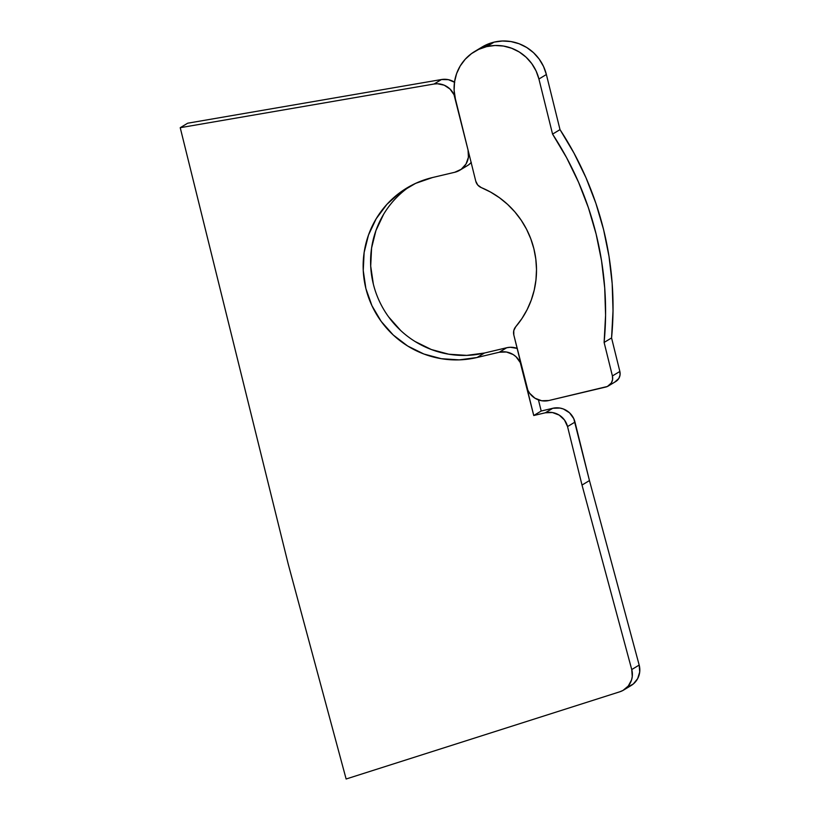 <?xml version="1.0" encoding="UTF-8"?>
<svg xmlns="http://www.w3.org/2000/svg" width="820" height="820" viewBox="0 0 820 820"><rect width="100%" height="100%" fill="white"/><g stroke="black" fill="none" stroke-linecap="round" stroke-linejoin="round"><path stroke-width="1.23" d="M477.045 357.499A92.844 91.194 58.9 0 1 370.312 301.996A92.844 91.194 58.9 0 1 406.812 188.026A92.844 91.194 58.9 0 1 432.509 177.54L454.731 172.282L432.509 177.54L415.596 183.373L400.191 192.433L386.876 204.385L376.175 218.766L368.498 235.022L364.131 252.519L363.25 270.59L365.884 288.548L371.942 305.706L381.177 321.389L393.241 335.001L407.673 346.019L423.909 354.025L441.334 358.699L459.282 359.877L477.045 357.499L484.497 353.01L477.045 357.499L499.267 352.241L477.045 357.499M410.594 185.873A92.844 91.194 -121.1 0 0 378.625 299.536A92.844 91.194 -121.1 0 0 484.497 353.01L506.719 347.741L499.267 352.241A18.573 18.235 58.9 0 1 521.499 366.027L533.748 415.514L520.29 362.604L516.036 356.741L513.146 354.537L506.411 352.005L499.267 352.241L506.719 347.741L510.276 347.27L517.348 348.438M517.133 348.367A18.573 18.235 -121.1 0 0 506.719 347.741L484.497 353.01L466.723 355.378L448.786 354.209L431.351 349.525L415.115 341.52M623.651 690.05L631.092 685.551A18.573 18.235 -121.1 0 0 639.18 665.071L589.457 480.571L573.774 418.651L569.521 412.788L563.381 408.985L559.896 408.053L552.752 408.288L541.2 411.025L538.443 399.904L541.2 411.025L533.748 415.514L541.2 411.025L552.752 408.288L545.31 412.788L533.748 415.514L545.31 412.788A18.573 18.235 58.9 0 1 567.543 426.574L574.984 422.085A18.573 18.235 -121.1 0 0 552.752 408.288L545.31 412.788L552.444 412.542L559.178 415.084L564.478 420.004L567.543 426.574L574.984 422.085L589.457 480.571L582.015 485.061L567.543 426.574L582.015 485.061L589.457 480.571L639.18 665.071L631.738 669.561L582.015 485.061L631.738 669.561A18.573 18.235 58.9 0 1 619.828 691.783L346.132 779L619.828 691.783L623.005 690.419L628.284 686.012L631.554 679.934L632.261 676.52L631.738 669.561L639.18 665.071L639.713 672.021L637.652 678.642L633.306 683.982L627.269 687.283M288.23 564.109L346.132 779L288.23 564.109L180.226 127.694L288.23 564.109M454.495 82.184A18.573 18.235 -121.1 0 0 441.488 79.53L187.677 123.205L180.226 127.694L187.677 123.205L441.488 79.53L434.046 84.019L180.226 127.694L434.046 84.019A18.573 18.235 58.9 0 1 455.182 98.031L468.056 150.08L454.034 94.73L450.016 89.042L444.235 85.198L437.48 83.763L434.046 84.019L441.488 79.53L448.366 79.663L454.751 82.349M459.876 170.181A18.573 18.235 58.9 0 1 454.731 172.282L461.199 169.299L466.006 164.031L468.415 157.286L468.056 150.08A18.573 18.235 58.9 0 1 459.876 170.181L467.318 165.691A18.573 18.235 -121.1 0 0 471.151 162.585M383.627 214.276L375.939 230.522L371.583 248.019L370.702 266.1L373.336 284.058M388.618 316.889L400.683 330.501M471.305 162.411L468.65 164.81M481.873 47.15L494.132 42.117L486.68 46.607L478.726 49.354L471.49 53.618L465.237 59.235L460.204 65.989L456.596 73.626L454.546 81.846L454.126 90.343L455.366 98.789L475.754 181.148L477.752 185.033L481.289 187.595A88.201 86.643 58.9 0 1 515.729 326.749L513.781 330.603L513.812 334.949L527.834 390.156L529.679 393.292L534.978 398.223L541.712 400.755L548.857 400.519A18.573 18.235 58.9 0 1 526.624 386.722L513.812 334.949A9.287 9.122 58.9 0 1 515.729 326.749L521.951 318.519L527.157 309.591L531.257 300.089L534.209 290.147L535.962 279.897L536.505 269.493L535.808 259.079L533.892 248.798L530.786 238.804L526.543 229.231L521.202 220.211L514.847 211.888L507.57 204.364L499.472 197.743L490.667 192.126L481.289 187.595A9.287 9.122 58.9 0 1 475.754 181.148L455.366 98.789A43.634 42.865 58.9 0 1 474.606 51.537A43.634 42.865 58.9 0 1 486.68 46.607L495.034 45.489L503.47 46.043L511.659 48.247L519.285 52.008L526.071 57.185L531.739 63.581L536.085 70.95L538.924 79.017L546.376 74.517A43.634 42.865 -121.1 0 0 494.132 42.117L486.68 46.607A43.634 42.865 58.9 0 1 538.924 79.017L546.376 74.517L560.009 129.621L552.567 134.121L538.924 79.017L552.567 134.121A320.302 314.634 58.9 0 1 604.114 342.442L611.566 337.942A320.302 314.634 -121.1 0 0 560.009 129.621L552.567 134.121L566.579 157.655L578.561 182.286L588.432 207.819L596.12 234.069L601.562 260.862L604.719 287.984L605.58 315.249L604.114 342.442L611.566 337.942L619.858 371.46L612.407 375.949L604.114 342.442L612.407 375.949A9.287 9.122 58.9 0 1 605.744 387.05L548.857 400.519L607.435 386.466L611.382 382.93L612.591 379.558L612.407 375.949L619.858 371.46L620.033 375.058L618.833 378.44L614.887 381.976M608.317 386.005L615.769 381.505A9.287 9.122 -121.1 0 0 619.858 371.46L611.566 337.942L613.022 310.749L612.171 283.494L609.014 256.373L603.571 229.579L595.884 203.319L586.013 177.786L574.02 153.166L560.009 129.621L546.376 74.517L543.527 66.461L539.191 59.091L533.523 52.695L526.737 47.509L519.101 43.747L510.911 41.553L502.486 41L494.132 42.117A43.634 42.865 -121.1 0 0 482.047 47.047L474.606 51.537"/></g></svg>

